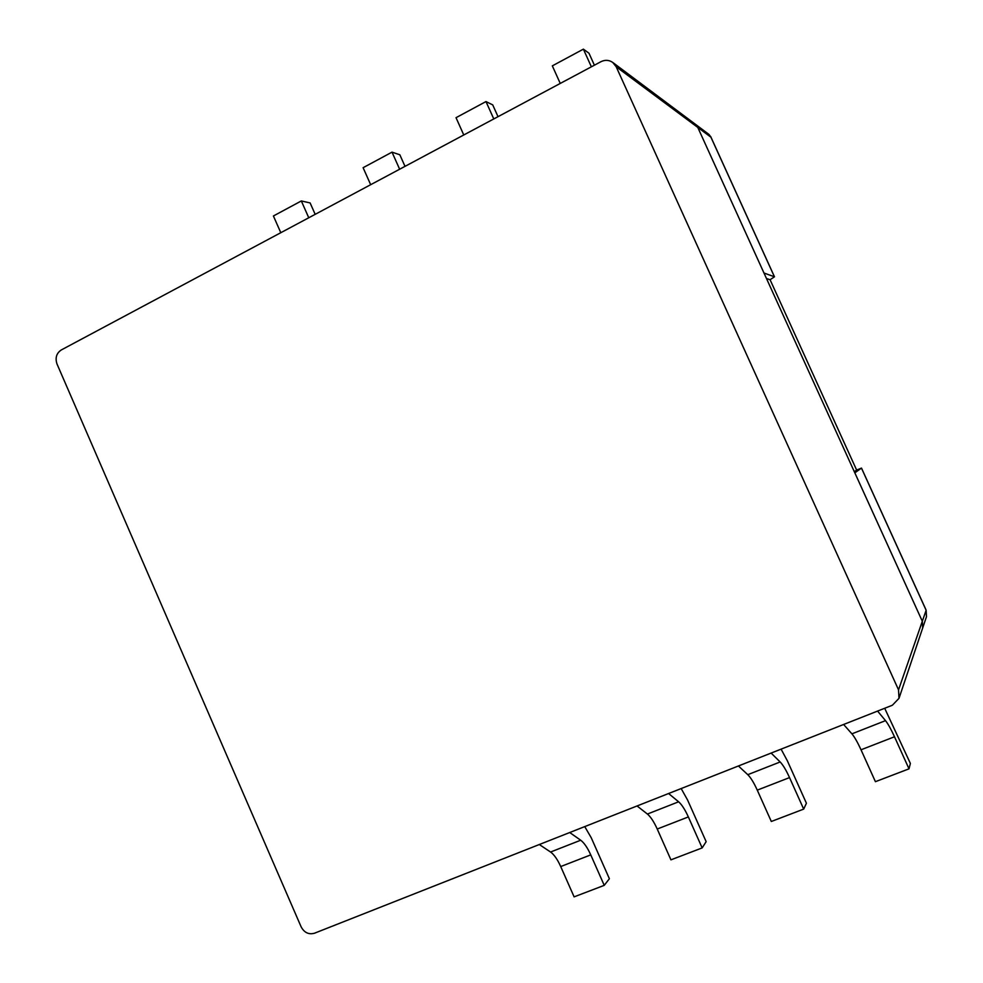 <?xml version="1.0" encoding="UTF-8"?>
<svg xmlns="http://www.w3.org/2000/svg" width="983" height="983" viewBox="0 0 983 983"><rect width="100%" height="100%" fill="white"/><g stroke="black" fill="none" stroke-linecap="round" stroke-linejoin="round"><path stroke-width="1.47" d="M709.001 134.438L710.93 137.202L697.783 127.421L695.018 123.993L697.783 127.421L763.975 273.016L774.481 276.801L770.082 279.737L856.635 470.058L861.501 468.092L854.829 472.835L922.312 621.268L922.681 628.002L922.312 621.268L697.783 127.421L616.181 66.746L898.536 689.857L899.003 698.335L892.343 705.253L314.437 933.236C308.723 934.784 304.288 932.658 301.142 926.871L57.026 364.054C55.011 357.972 56.424 353.266 61.278 349.96L600.957 61.696C605.123 59.668 609.042 59.926 612.741 62.445L616.181 66.746M926.133 610.148L926.477 616.71L926.133 610.148L861.501 468.092M766.47 278.521L770.082 279.737M856.635 470.058L854.301 471.68M591.373 66.819L583.386 49.15L552.323 65.861L560.249 83.432M583.386 49.15L588.989 53.229L594.396 65.197M584.75 826.605L591.238 837.749L609.386 878.728L604.238 885.351L590.746 854.878C587.49 847.69 584.135 842.8 580.695 840.219L550.566 852.028C554.093 854.559 557.484 859.4 560.715 866.551L590.746 854.878M604.238 885.351L574.109 896.865L560.715 866.551M550.566 852.028L539.311 844.52M569.722 832.527L580.695 840.219M681.17 788.563L687.559 799.99L706.15 841.669L702.157 847.911L688.358 816.934C685.028 809.611 681.784 804.573 678.626 801.796L647.404 814.047C650.648 816.762 653.928 821.751 657.234 829.025L688.358 816.934M702.157 847.911L670.934 859.842L657.234 829.025M647.404 814.047L637.058 805.962M668.587 793.527L678.626 801.796M781.092 749.144L787.383 760.867L806.416 803.246L803.689 809.107L789.533 777.59C786.142 770.131 783.009 764.934 780.158 761.972L747.78 774.678C750.729 777.578 753.9 782.726 757.266 790.135L789.533 777.59M803.689 809.107L771.311 821.481L757.266 790.135M747.78 774.678L738.417 765.978M771.127 753.076L780.158 761.972M884.7 708.276L910.381 763.422L909.005 768.841L894.493 736.771C891.028 729.189 888.03 723.82 885.511 720.65L851.905 733.834C854.534 736.931 857.569 742.251 861.022 749.796L894.493 736.771M909.005 768.841L875.411 781.682L861.022 749.796M851.905 733.834L843.623 724.483M877.586 711.09L885.511 720.65M493.785 118.943L485.983 101.568L456.026 117.69L463.767 134.978M485.983 101.568L492.729 104.898L498.025 116.682M399.639 169.223L392.02 152.144L363.108 167.7L370.677 184.706M392.02 152.144L399.835 154.773L405.008 166.36M308.76 217.771L301.326 200.95L273.409 215.977L280.794 232.701M301.326 200.95L310.124 202.94L315.174 214.343M774.407 276.727L710.93 137.202M861.477 468.129L926.133 610.271L898.536 689.857M708.952 134.413L612.741 62.445M774.481 276.801L710.672 136.526M926.477 616.71L899.003 698.335"/></g></svg>
